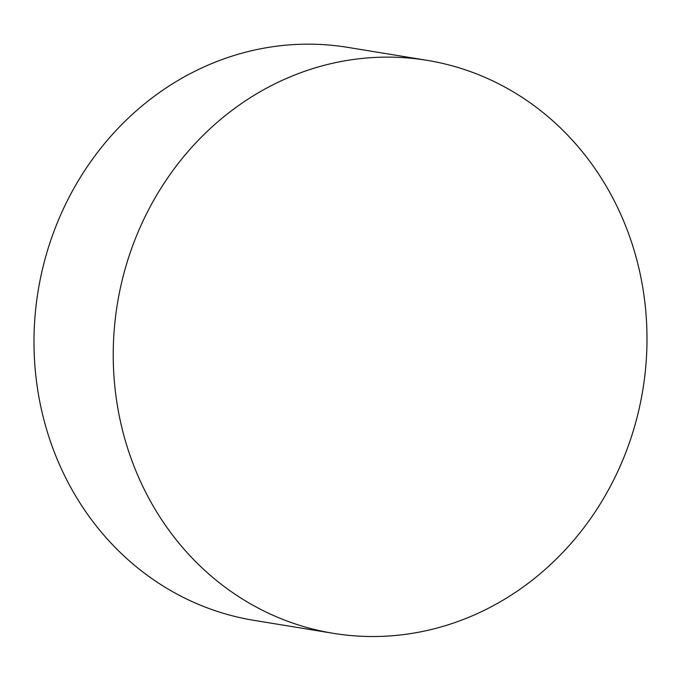 <?xml version="1.0" encoding="UTF-8"?>
<svg xmlns="http://www.w3.org/2000/svg" width="681" height="681" viewBox="0 0 681 681"><rect width="100%" height="100%" fill="white"/><g stroke="black" fill="none" stroke-linecap="round" stroke-linejoin="round"><path stroke-width="1.02" d="M333.273 633.321L254.03 620.365A290.302 266.22 -80.7 0 1 38.136 290.906A290.302 266.22 -80.7 0 1 347.719 47.364L426.961 60.32A290.302 266.22 -80.7 0 1 646.95 344.177A290.302 266.22 -80.7 0 1 417.215 632.487A290.302 266.22 -80.7 0 1 333.273 633.321A290.302 266.22 -80.7 0 1 117.379 303.862A290.302 266.22 -80.7 0 1 426.961 60.32"/></g></svg>
